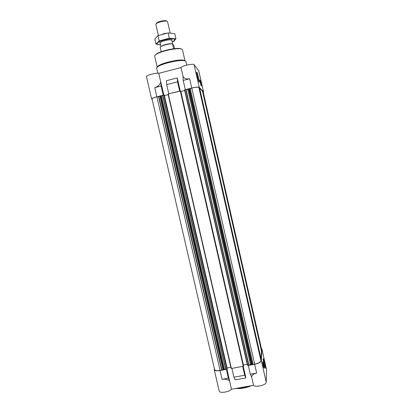 <?xml version="1.0" encoding="UTF-8"?>
<svg xmlns="http://www.w3.org/2000/svg" width="413" height="413" viewBox="0 0 413 413"><rect width="100%" height="100%" fill="white"/><g stroke="black" fill="none" stroke-linecap="round" stroke-linejoin="round"><path stroke-width="0.62" d="M261.202 349.987L261.553 349.14L203.196 91.991L202.592 91.758M260.717 358.99L261.083 358.758L261.47 351.153L202.463 91.18L199.624 88.191L199.2 88.217M214.424 368.788L214.259 369.743L219.189 391.065C219.396 393.532 229.323 392.066 231.486 389.232L253.536 385.329C255.219 387.74 266.545 385.024 266.24 382.283L261.346 360.745C260.887 362.222 258.657 363.399 254.656 364.271L248.29 365.428L251.269 364.09L253.076 364.426L254.666 364.137C258.435 363.311 260.536 362.206 260.975 360.817L261.001 360.239M261.346 360.745L261.919 349.243L261.408 348.5M242.705 366.31L231.899 368.411L243.267 366.207L243.603 365.846L180.734 91.015L168.798 93.808L179.732 91.118M220.093 370.425L156.95 96.854C153.786 97.695 152.144 98.402 152.025 98.97L214.621 369.65C215.096 370.657 216.918 370.915 220.093 370.425L221.926 370.038L223.226 369.196L226.37 369.284L220.057 370.564L222.075 379.31C225.126 378.876 227.62 379.387 229.556 380.843L231.486 389.232M214.259 369.743C214.76 370.807 216.691 371.08 220.057 370.564M256.669 373.094L250.304 374.24L251.61 376.899C251.982 375.019 253.67 373.75 256.669 373.094L254.656 364.271M244.702 375.247L245.911 377.916L235.209 379.831L233.913 377.183L244.702 375.247L242.689 366.445M248.29 365.428L250.304 374.24M231.899 368.411L233.913 377.183M266.24 382.283L266.504 369.351L261.904 349.068M253.536 385.329L251.61 376.899M245.911 377.916L243.231 366.217M229.556 380.843L227.011 369.16M156.95 96.854L160.765 96.219L163.202 95.217L156.873 96.812C153.512 97.7 151.772 98.449 151.654 99.053L146.476 76.668C145.815 75.44 155.732 72.724 158.757 73.318L180.997 67.593C181.772 65.879 193.444 63.272 194.089 64.671L198.736 70.669L203.552 91.903L203.268 92.3M152.123 99.388L151.654 99.053M189.624 78.78C186.542 79.404 184.343 78.635 183.021 76.467L183.207 80.411L189.624 78.78L191.73 88.031L185.313 89.647L188.576 89.218L191.787 88.083C195.628 87.184 197.982 86.952 198.849 87.38L261.006 360.26M191.73 88.031C195.808 87.081 198.307 86.828 199.226 87.282L203.552 91.903M179.67 91.072L177.559 81.846L166.687 84.608L168.798 93.808M177.559 81.846L177.275 77.933L166.491 80.685L166.687 84.608M183.207 80.411L185.313 89.647M163.925 95.104L160.786 82.141C159.779 84.887 157.771 86.72 154.756 87.644L156.873 96.812M160.786 82.141L158.757 73.318M180.264 90.984L177.275 77.933M183.021 76.467L180.997 67.593M199.98 80.05C199.479 79.353 200.795 85.223 201.276 85.847L201.301 85.889C201.787 86.529 200.486 80.716 200 80.081L199.98 80.05M199.112 82.037L198.989 81.851C198.101 80.334 196.072 71.15 196.851 72.161C197.6 72.76 199.98 83.189 199.112 82.037M163.202 95.217L161.085 86.033L154.756 87.644M161.085 86.033L160.931 82.104M163.274 95.264L164.291 95.16M227.088 367.973L164.389 95.563M164.611 95.522L168.184 94.623M231.925 368.272L231.094 368.334L168.06 94.102L168.871 93.854M243.407 364.984L180.832 91.433M180.977 91.402L184.673 90.473M248.306 365.293L247.459 365.355L184.554 89.957L185.375 89.698M227.284 368.824L164.291 95.15L227.284 368.819L226.37 369.284M227.305 367.906L230.846 367.26M243.546 364.947L247.211 364.276M262.57 362.087L263.757 367.957C264.253 368.804 263.127 362.521 262.683 361.953L262.57 362.087M265.265 368.241L265.043 368.396C264.315 367.152 262.653 357.921 263.308 358.794C263.778 359.067 265.363 366.703 265.265 368.241M229.695 380.817L228.358 378.184L222.075 379.31M228.358 378.184L226.339 369.418M181.756 49.297C179.263 46.349 156.073 51.661 155.107 55.399M182.546 50.107L182.541 50.076C182.432 45.771 152.97 52.518 154.746 56.442L154.751 56.473M184.952 60.923C183.584 57.624 157.09 63.695 157.291 67.257M185.979 61.831L185.964 61.733C185.948 57.608 154.952 64.712 156.734 68.429L157.849 73.256M196.908 74.201L198.369 80.199M199.887 80.101L199.954 80.174C200.377 80.752 201.539 85.728 201.281 85.858M200.981 84.81L200.15 81.154L200.981 84.81M263.36 361.07L264.403 366.362M262.74 363.172L263.463 366.806L262.74 363.172M263.747 367.942C264.01 367.807 263.009 362.542 262.627 362.041L262.58 361.989M249.318 386.078C245.188 387.487 241.161 388.199 237.232 388.215M251.419 385.706C245.983 387.952 240.733 388.881 235.658 388.494M173.61 48.744L172.489 43.861L173.852 45.518L174.57 48.641M172.489 43.861C169.108 43.546 161.798 45.476 160.172 47.113L161.225 51.708M171.968 43.84C169.831 43.257 163.218 44.774 161.55 46.225M166.764 21.264C166.196 19.519 156.16 21.817 156.408 23.634M170.13 32.828L167.606 21.817C167.141 19.757 155.412 22.447 155.892 24.501L158.396 35.446M166.202 33.195L162.794 33.938M155.995 44.119L154.808 38.961L157.988 35.616L168.122 32.911L174.761 33.654L175.943 38.837L169.325 38.177L159.196 40.866L155.995 44.119L160.549 44.821C158.675 44.8 157.596 44.506 157.307 43.923L156.398 43.892M172.267 42.188L175.943 38.837M168.122 32.911L169.325 38.177M157.988 35.616L159.196 40.866M171.88 40.495L171.798 40.34C170.863 38.693 159.511 41.465 160.172 43.174M172.252 42.126C173.935 41.305 174.776 40.567 174.787 39.922L174.653 39.586C173.254 37.041 155.722 41.434 157.307 43.923M266.524 369.542L261.919 349.243M203.511 91.825L198.689 70.571M199.226 87.282L194.089 64.671M221.657 370.141L158.53 96.456M221.926 370.038L158.819 96.41M222.958 369.299L160.037 96.379M223.226 369.196L160.327 96.332M223.665 369.119L160.765 96.219M224.419 369.098L161.488 95.981M225.735 369.367L162.645 95.439M225.937 369.361L162.836 95.372M226.923 369.181L163.832 95.124M227.243 369.021L164.188 95.083M231.368 368.375L168.308 93.994M243.267 366.207L180.295 90.979M243.577 366.047L180.646 90.943M243.603 365.856L180.734 91.01M247.743 365.397L184.807 89.843M248.74 365.211L185.814 89.59M248.956 365.144L186.041 89.549M250.464 364.354L187.729 89.378M251.269 364.09L188.576 89.218M251.713 364.013L189.025 89.105M251.966 364.018L189.262 89.022M252.818 364.416L189.944 88.573M253.076 364.426L190.181 88.49M254.666 364.137L191.787 88.083M260.975 360.817L198.849 87.38M260.99 358.845L199.51 88.186M261.083 358.758L199.624 88.191M261.47 351.169L202.463 91.18M261.398 349.909L202.798 91.722M261.543 349.806L202.974 91.722M261.568 349.31L203.16 91.913M231.094 368.334L168.06 94.102M247.459 365.355L184.554 89.951M261.006 360.25L199.061 87.602M154.746 56.442L157.245 67.304M182.541 50.076L185.014 60.943M185.964 61.733L186.738 65.13M196.696 72.42L196.851 72.161M159.795 41.537L160.946 46.555M171.509 38.853L172.711 44.129M174.787 39.922L175.401 39.596"/></g></svg>

